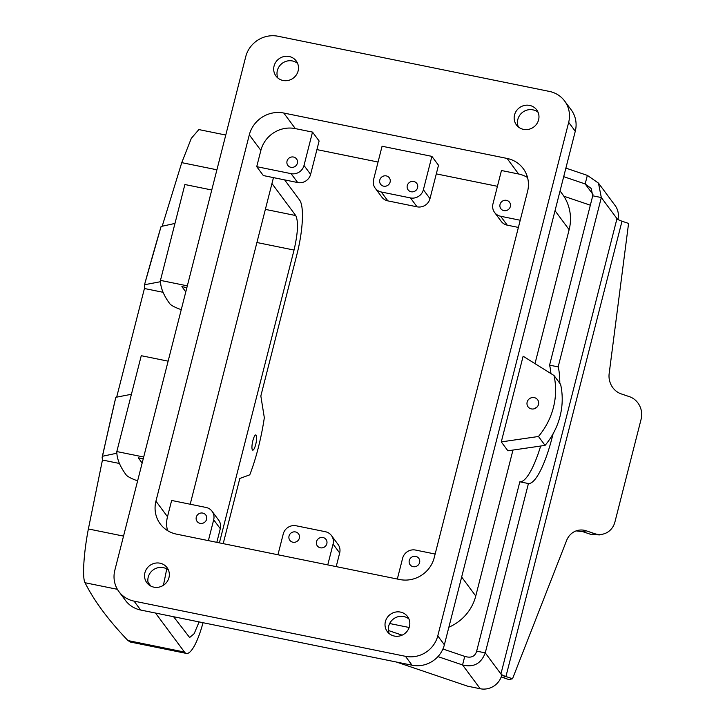 <?xml version="1.0" encoding="UTF-8"?>
<svg xmlns="http://www.w3.org/2000/svg" width="725" height="725" viewBox="0 0 725 725"><rect width="100%" height="100%" fill="white"/><g stroke="black" fill="none" stroke-linecap="round" stroke-linejoin="round"><path stroke-width="1.09" d="M168.127 361.168L141.257 355.703L116.816 451.557A540.832 107.953 -165.7 0 0 126.141 474.875A21.632 4.314 -165.7 0 0 137.623 480.847M142.154 463.048L138.267 457.81L143.233 458.816M143.695 457.022L116.816 451.557M119.444 463.474L102.452 460.022L102.125 457.294L115.819 397.309L131.415 394.282M102.125 457.294L102.515 456.252L116.861 453.216M163.08 292.302L144.438 288.505L116.834 396.466M102.452 460.022L88.377 528.96C83.864 551.942 82.088 577.743 85.033 582.737C94.168 600.962 108.478 620.237 127.972 640.565L184.476 652.056L155.503 613.042M225.765 135.04L198.858 129.576L191.318 138.33L181.757 162.645L162.436 225.43M115.819 397.309A3233.672 3077.145 -36.6 0 0 102.515 456.252M144.438 288.505L144.511 284.744L160.479 281.717M161.086 226.472L144.511 284.744A3233.672 3077.145 -36.6 0 1 161.086 226.472L174.97 223.427M203.027 622.712A45.068 10.531 -78.5 0 1 186.398 653.424L130.473 642.051L127.972 640.565M284.626 179.891L299.661 200.145A45.068 10.531 -78.5 0 1 297.014 254.058L260.837 395.986L264.326 417.727A72.11 16.856 -78.5 0 1 249.772 474.83L239.821 478.455L223.2 543.632M186.398 653.424A45.068 10.531 -78.5 0 1 184.476 652.056M253.324 449.935A7.748 1.812 -78.5 0 1 252.744 450.153A7.748 1.812 -78.5 0 1 252.309 443.31A7.748 1.812 -78.5 0 1 255.254 435.181A7.748 1.812 -78.5 0 1 255.834 434.964A7.748 1.812 -78.5 0 1 256.269 441.806A7.748 1.812 -78.5 0 1 253.324 449.935M173.61 616.73L189.633 637.52L194.173 633.677L199.103 621.914M148.018 582.266L150.873 586.117M271.957 183.525L295.737 215.552C298.537 221.497 297.966 232.997 294.042 250.062L219.403 542.862M163.433 585.283L166.75 568.917M185.79 291.876L181.893 286.629L186.869 287.644M211.763 189.986L184.884 184.522L160.452 280.385A540.832 107.953 -165.7 0 0 169.777 303.693A21.632 4.314 -165.7 0 0 181.259 309.666M187.331 285.849L160.452 280.385M408.927 618.978A12.615 12.008 -36.6 0 0 397.635 616.83A12.615 12.008 -36.6 0 0 389.216 633.614M400.499 635.762A12.615 12.008 -36.6 0 0 407.55 616.549A12.615 12.008 -36.6 0 0 394.337 612.38A12.615 12.008 -36.6 0 0 387.286 631.593A12.615 12.008 -36.6 0 0 400.499 635.762M118.9 591.582L125.507 600.472A27.043 25.728 -36.6 0 0 140.668 610.033L412.063 665.215A27.043 25.728 -36.6 0 0 444.38 644.779L575.278 131.243A27.043 25.728 -36.6 0 0 571.218 109.883L564.612 100.983A27.043 25.728 143.4 0 1 568.672 122.353L437.773 635.879A27.043 25.728 143.4 0 1 405.456 656.315L134.062 601.134A27.043 25.728 143.4 0 1 118.9 591.582A27.043 25.728 143.4 0 1 114.84 570.213L245.739 56.686A27.043 25.728 143.4 0 1 278.047 36.25L549.45 91.432A27.043 25.728 143.4 0 1 564.612 100.983M260.873 150.401L249.309 134.832L155.938 501.147A28.846 27.45 143.4 0 0 160.261 523.939A28.846 27.45 143.4 0 0 176.438 534.126L399.738 579.529A28.846 27.45 143.4 0 0 434.202 557.733L527.573 191.418A28.846 27.45 143.4 0 0 523.251 168.626A28.846 27.45 143.4 0 0 507.074 158.44L283.774 113.037L295.338 128.606L312.511 132.095L319.118 140.994L310.608 174.372A10.821 10.295 143.4 0 1 297.685 182.546L263.329 175.559L256.722 166.668L260.873 150.401A28.846 27.45 143.4 0 1 295.338 128.606M249.309 134.832A28.846 27.45 143.4 0 1 283.774 113.037M529.658 129.077A12.615 12.008 143.4 0 1 516.436 124.918A12.615 12.008 143.4 0 1 523.486 105.705A12.615 12.008 143.4 0 1 536.699 109.865A12.615 12.008 143.4 0 1 529.658 129.077M160.026 586.86A12.615 12.008 143.4 0 1 146.812 582.701A12.615 12.008 143.4 0 1 153.854 563.488A12.615 12.008 143.4 0 1 167.067 567.648A12.615 12.008 143.4 0 1 160.026 586.86M289.175 80.185A12.615 12.008 143.4 0 1 275.962 76.016A12.615 12.008 143.4 0 1 283.004 56.804A12.615 12.008 143.4 0 1 296.226 60.973A12.615 12.008 143.4 0 1 289.175 80.185M409.154 627.487L389.651 623.518M448.857 627.207A45.068 42.884 -36.6 0 0 475.763 596.022L512.965 450.071M534.996 363.633L569.134 229.698A45.068 42.884 -36.6 0 0 562.373 194.101L560.053 190.974M507.89 450.805L501.283 441.906L538.467 436.486L545.073 445.386L507.89 450.805M545.073 445.386A72.11 68.621 143.4 0 0 560.615 384.395L554.009 375.496L523.124 356.229L501.283 441.906M167.538 530.609A28.846 27.45 143.4 0 1 167.493 516.726L171.644 500.458L206 507.446A10.821 10.295 143.4 0 1 212.062 511.27A10.821 10.295 143.4 0 1 213.685 519.807L208.383 540.623M273.461 177.625L190.204 504.237M316.925 149.613L378.051 162.038M436.305 173.882L497.432 186.316M527.537 177.525A28.846 27.45 143.4 0 0 518.638 174.009L501.455 170.511L492.955 203.897A10.821 10.295 143.4 0 0 494.577 212.443A10.821 10.295 143.4 0 0 500.64 216.258L520.224 220.246M382.075 146.242L431.892 156.373L438.498 165.264L429.988 198.65A10.821 10.295 143.4 0 1 417.065 206.824L387.866 200.879A10.821 10.295 143.4 0 1 381.803 197.064L375.197 188.165A10.821 10.295 143.4 0 1 373.574 179.619L382.075 146.242M538.077 112.293A12.615 12.008 -36.6 0 0 526.785 110.155A12.615 12.008 -36.6 0 0 518.366 126.938M168.454 570.077A12.615 12.008 -36.6 0 0 157.162 567.938A12.615 12.008 -36.6 0 0 148.734 584.722M297.603 63.401A12.615 12.008 -36.6 0 0 286.312 61.253A12.615 12.008 -36.6 0 0 277.883 78.037M554.009 375.496A72.11 68.621 143.4 0 1 538.467 436.486M534.271 408.773A5.945 5.664 143.4 0 1 528.045 406.807A5.945 5.664 143.4 0 1 531.362 397.753A5.945 5.664 143.4 0 1 537.597 399.711A5.945 5.664 143.4 0 1 534.271 408.773M310.608 174.372L304.002 165.472A10.821 10.295 143.4 0 1 291.078 173.647L256.722 166.668M304.002 165.472L312.511 132.095M293.516 167.185A5.41 5.147 143.4 0 1 287.852 165.4A5.41 5.147 143.4 0 1 290.879 157.162A5.41 5.147 143.4 0 1 296.543 158.947A5.41 5.147 143.4 0 1 293.516 167.185M202.764 523.232A5.41 5.147 143.4 0 1 197.1 521.447A5.41 5.147 143.4 0 1 200.118 513.209A5.41 5.147 143.4 0 1 205.782 514.995A5.41 5.147 143.4 0 1 202.764 523.232M212.062 511.27L218.669 520.16A10.821 10.295 143.4 0 1 220.291 528.706L216.82 542.336M494.577 212.443L501.183 221.333A10.821 10.295 143.4 0 0 507.246 225.158L518.393 227.423M506.512 210.495A5.41 5.147 143.4 0 1 500.848 208.709A5.41 5.147 143.4 0 1 503.875 200.472A5.41 5.147 143.4 0 1 509.53 202.257A5.41 5.147 143.4 0 1 506.512 210.495M429.988 198.65L423.382 189.751A10.821 10.295 143.4 0 1 410.459 197.925L381.259 191.989A10.821 10.295 143.4 0 1 375.197 188.165M423.382 189.751L431.892 156.373M413.757 191.636A5.41 5.147 143.4 0 1 408.093 189.85A5.41 5.147 143.4 0 1 411.111 181.613A5.41 5.147 143.4 0 1 416.775 183.398A5.41 5.147 143.4 0 1 413.757 191.636M386.271 186.044A5.41 5.147 143.4 0 1 380.607 184.259A5.41 5.147 143.4 0 1 383.634 176.03A5.41 5.147 143.4 0 1 389.298 177.806A5.41 5.147 143.4 0 1 386.271 186.044M397.327 579.039L402.629 558.232A10.821 10.295 143.4 0 1 415.552 550.058L435.145 554.036M415.76 566.542A5.41 5.147 143.4 0 1 410.096 564.757A5.41 5.147 143.4 0 1 413.114 556.519A5.41 5.147 143.4 0 1 418.778 558.304A5.41 5.147 143.4 0 1 415.76 566.542M277.947 554.77L283.248 533.953A10.821 10.295 143.4 0 1 296.172 525.779L325.38 531.715A10.821 10.295 143.4 0 1 331.443 535.539L338.049 544.439A10.821 10.295 143.4 0 1 339.672 552.985L336.201 566.615M331.443 535.539A10.821 10.295 143.4 0 1 333.065 544.085L327.763 564.893M295.519 542.092A5.41 5.147 143.4 0 1 289.855 540.306A5.41 5.147 143.4 0 1 292.873 532.068A5.41 5.147 143.4 0 1 298.537 533.854A5.41 5.147 143.4 0 1 295.519 542.092M323.006 547.683A5.41 5.147 143.4 0 1 317.342 545.898A5.41 5.147 143.4 0 1 320.359 537.66A5.41 5.147 143.4 0 1 326.023 539.445A5.41 5.147 143.4 0 1 323.006 547.683M537.098 406.979A5.945 5.664 -36.6 0 0 535.141 408.438M464.743 656.388C471.096 658.3 475.074 656.551 476.669 651.141L519.834 481.799L528.425 483.548L485.261 652.881C481.092 663.701 473.525 667.725 462.559 664.952L464.743 656.388L442.921 648.993M402.112 635.154L388.401 630.505M565.881 168.109L587.35 175.387L585.166 183.942L563.697 176.664M590.34 205.202L563.851 196.221M437.936 656.605L462.559 664.952L480.24 688.75L467.734 686.213L396.421 662.034M592.968 194.445L585.166 183.942L591.219 188.473L592.733 195.804L549.568 365.146L558.159 366.895L601.324 197.553L592.733 195.804M480.24 688.75A18.025 17.155 -36.6 0 0 501.772 675.129L500.921 673.969L616.975 218.642A9.017 1.803 -165.7 0 0 621.996 221.207L628.575 223.436L609.163 373.593A18.025 16.467 -102.9 0 0 621.198 393.883L629.508 396.702A18.025 16.467 -102.9 0 1 641.108 419.231L614.936 521.937A18.025 16.467 -102.9 0 1 603.001 534.098A18.025 16.467 -102.9 0 1 594.609 533.645L586.289 530.827A18.025 16.467 -102.9 0 0 577.897 530.374A18.025 16.467 -102.9 0 0 566.651 540.388L512.521 678.763L505.932 676.534A9.017 1.803 14.3 0 1 500.921 673.969L485.261 652.881L476.669 651.141M519.834 481.799A63.093 14.745 101.5 0 0 540.678 446.02M550.909 373.556A63.093 14.745 101.5 0 0 549.568 365.146M617.927 219.421A18.025 17.155 -36.6 0 0 615.135 205.556L598.46 183.099L601.324 197.553L616.975 218.642M587.35 175.387L598.46 183.099M512.521 678.763L508.941 679.588L502.362 677.358A18.025 3.598 14.3 0 1 501.202 676.951M528.425 483.548A63.093 14.745 101.5 0 0 553.057 433.822M559.8 383.289A63.093 14.745 101.5 0 0 558.159 366.895M603.001 534.098L599.43 534.914L591.029 534.461L594.609 533.645M576.13 530.89L582.719 531.643L591.029 534.461M88.377 528.96L123.54 536.11M181.757 162.645L216.911 169.795M85.033 582.737L117.405 589.316M256.913 242.513L294.042 250.062M265.359 209.38L295.737 215.552M575.278 131.243L568.672 122.353M444.38 644.779L437.773 635.879M412.063 665.215L405.456 656.315M140.668 610.033L134.062 601.134M475.763 596.022L461.653 577.018M555.024 210.703L569.134 229.698M167.493 516.726L155.938 501.147M518.638 174.009L507.074 158.44M297.685 182.546L291.078 173.647M507.246 225.158L500.64 216.258M220.291 528.706L213.685 519.807M339.672 552.985L333.065 544.085M387.866 200.879L381.259 191.989M417.065 206.824L410.459 197.925M621.996 221.207L505.932 676.534L502.362 677.358M582.719 531.643L586.289 530.827"/></g></svg>

